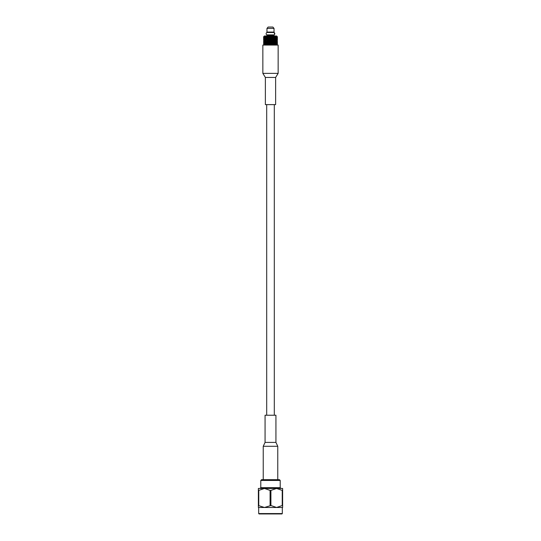 <?xml version="1.0" encoding="UTF-8"?>
<svg xmlns="http://www.w3.org/2000/svg" width="541" height="541" viewBox="0 0 541 541"><rect width="100%" height="100%" fill="white"/><g stroke="black" fill="none" stroke-linecap="round" stroke-linejoin="round"><path stroke-width="0.81" d="M274.307 415.224L274.307 104.616M258.767 505.517L258.767 490.41L258.368 490.41L258.368 505.517L264.434 507.485L270.906 505.517L270.906 490.41L270.094 490.41L270.094 505.517M282.632 505.517L282.632 490.41L282.233 490.41L282.233 505.517L282.632 505.517L282.632 507.485L276.566 507.485L282.233 505.517M282.233 490.41L276.566 488.442L282.632 488.442L282.632 490.41M270.094 490.41L264.434 488.442L276.566 488.442L270.906 490.41M270.906 505.517L276.566 507.485L258.368 507.485L258.368 505.517M258.368 490.41L258.368 488.442L264.434 488.442L258.767 490.41M258.679 513.565L282.321 513.565L281.935 513.95L259.065 513.95L258.679 513.565L258.679 507.485M260.018 513.95L280.982 513.95M276.566 507.485L282.321 507.485L282.321 513.565M260.796 480.449L261.574 479.671L279.426 479.671L280.204 480.449L260.796 480.449L260.796 487.664L260.018 488.442L264.434 488.442L260.018 488.442M276.566 488.442L280.982 488.442L276.566 488.442M265.063 415.224L275.937 415.224L275.937 442.403L265.063 442.403L265.063 415.224M274.659 34.374L274.159 32.521C275.051 33.305 275.051 34.09 274.159 34.874L266.76 34.874C265.881 34.09 265.881 33.305 266.76 32.521L273.428 32.521M273.476 32.068L273.476 32.521L274.159 32.521L266.76 32.521M278.148 73.373L262.852 73.373L262.852 45.065L278.148 45.065L278.148 73.373L275.626 77.444L265.374 77.444L265.374 104.616L275.626 104.616L275.626 77.444M263.832 44.49L263.798 43.679L264.076 44.49L264.103 43.679L264.414 44.49L264.549 43.679L264.887 44.49L265.124 43.679L265.489 44.49L265.827 43.679L266.206 44.49L266.632 43.679L266.943 44.227M263.738 44.288L264.076 44.49M263.934 44.017L263.934 42.922L264.123 44.227L263.677 44.288M263.65 43.266L263.683 44.227M265.124 42.178L265.367 42.719L265.124 43.266L264.901 42.719L265.286 41.975L264.82 42.516L264.617 41.975L264.82 41.427L265.043 41.975M264.82 44.017L264.617 43.469L264.82 42.922L265.043 43.469L264.745 44.227M265.462 42.516L265.462 41.427L265.367 42.719M264.306 42.922L264.306 44.017L264.488 42.719M264.549 43.266L264.549 42.178L264.481 43.469M263.825 44.227L263.636 41.975M263.704 42.516L263.704 41.427L263.934 42.516M263.704 41.427L263.629 42.719M272.529 42.178L272.88 42.719L272.529 43.266L272.164 42.719L272.468 41.975L272.028 42.516L271.663 41.975L272.028 41.427L272.394 41.975M272.028 42.922L272.394 43.469L272.028 44.017L271.663 43.469L271.988 42.719L271.521 43.266L271.156 42.719L271.521 42.178L271.893 42.719M273.009 42.516L272.657 41.975L273.009 41.427L273.354 41.975L272.88 42.719M268.972 44.017L268.606 43.469L268.972 42.922L269.188 44.49L271.176 44.49L271.521 43.679L271.893 44.227M271.197 44.288L271.812 44.49L272.529 43.679L272.88 44.227M271.014 42.922L271.386 43.469L271.014 44.017L270.642 43.469L271 42.719L270.5 43.266L270.128 42.719L270.5 42.178L270.872 42.719M270.169 44.288L270.5 43.679L270.872 44.227M274.787 41.427L274.787 42.516L274.659 41.224L273.935 42.516L273.935 41.427L274.253 41.975L273.834 42.719L273.482 43.266L273.137 42.719L273.482 42.178L273.814 42.719M273.009 44.017L272.657 43.469L273.009 42.922L273.354 43.469L272.772 44.49L273.482 43.679L273.814 44.227M273.178 44.288L273.685 44.49L274.368 43.679L274.524 44.49L275.173 43.679L275.268 44.49L275.876 43.679L275.91 44.49L276.451 43.679L276.431 44.49L276.897 43.679L276.823 44.49L277.202 43.679L277.066 44.49L277.35 43.679L277.371 44.227M274.321 41.853L274.368 43.266L274.368 42.178L274.672 42.719L275.173 42.178L275.173 43.266L274.896 42.719M273.935 44.017L273.935 42.922L274.057 44.227M271.812 44.49L272.164 44.227M272.211 44.288L272.772 44.49M268.471 42.178L268.836 42.719L268.471 43.266L268.12 42.719L268.532 41.975L267.991 42.516L267.646 41.975L267.991 41.427L268.343 41.975M267.991 42.922L268.343 43.469L267.991 44.017L267.646 43.469L268.065 42.719L267.518 43.266L267.186 42.719L267.518 42.178L267.863 42.719M268.972 42.516L268.606 41.975L268.972 41.427L269.337 41.975L268.836 42.719M267.991 44.017L267.315 44.49L267.518 43.679L267.863 44.227M267.065 42.922L267.065 44.017L266.747 43.469L267.166 42.719L266.632 43.266L266.328 42.719L266.632 42.178L266.943 42.719M266.361 44.288L267.186 44.227M271.014 41.427L271.386 41.975L271.014 42.516L270.642 41.975L271 41.224L269.986 42.516L269.614 41.975L269.986 41.427L270.358 41.975M269.147 44.288L269.479 43.679L269.844 44.227M269.986 44.017L269.614 43.469L269.986 42.922L270.358 43.469L270.128 44.227M269.986 42.516L268.843 44.49L268.228 44.49L268.471 43.679L268.836 44.227M269.479 43.266L269.107 42.719L269.479 42.178L269.844 42.719L269.337 43.469M276.924 44.49L277.262 44.288M277.35 43.679L277.066 44.017L276.945 43.469L277.066 42.922L277.35 43.266L277.175 41.184M277.175 44.227L277.175 41.224M277.296 41.427L277.229 41.975M275.876 42.178L276.099 42.719L275.876 43.266L275.633 42.719L276.18 41.427L276.18 42.516L275.957 41.975M275.538 42.922L275.538 44.017L275.633 42.719M274.929 44.288L275.41 44.288M275.538 41.427L275.538 42.516L275.389 41.224L276.099 41.224L275.714 41.975M274.787 42.922L274.787 42.516M274.091 44.288L274.639 44.288M276.18 42.922L276.383 43.469L276.18 44.017L275.957 43.469L276.451 42.178L276.451 43.266L276.255 42.719M275.66 44.288L276.072 44.288M276.694 41.427L276.708 41.975M267.065 41.427L267.065 42.516L266.747 41.975L267.166 41.224L266.213 42.516L266.213 41.427L266.517 41.975M265.59 44.288L266.206 44.49M266.213 42.516L266.672 42.097M266.213 44.017L265.929 43.469L266.213 42.922L266.517 43.469L266.104 44.227M265.462 42.922L265.462 44.017L265.611 42.719M264.928 44.288L265.34 44.288M265.827 43.266L265.557 42.719L265.827 42.178L266.104 42.719L265.726 43.469M266.213 41.427L267.186 41.184L266.747 41.975L266.328 41.224L265.726 41.975M267.991 41.427L267.396 41.975M267.518 41.772L267.186 41.224L268.086 41.184L266.517 43.469M276.18 41.427L276.613 41.184L276.519 41.975M277.296 42.516L277.296 42.922M270.5 41.772L270.155 41.184L271.027 41.184L269.844 42.719M268.471 43.266L269.107 44.227M272.028 41.427L271.386 41.975M271.521 41.772L271.183 41.184L272.015 41.184L270.358 43.469M270.5 43.266L270.175 44.49M269.824 44.49L269.012 42.719L268.343 43.469M267.991 42.516L267.396 43.469M268.972 41.427L268.12 42.719M267.518 43.266L267.098 44.355M268.471 41.772L268.147 41.184L269.046 41.184L268.606 41.975M267.065 44.017L266.699 43.395M268.471 43.679L268.12 44.227M269.986 41.427L269.337 41.975M269.479 41.772L269.107 41.224L270.027 41.184L269.107 42.719M267.186 41.224L268.606 43.469M268.972 42.922L268.12 41.224M274.672 41.224L274.368 41.772L274.084 41.184L275.423 41.184L275.274 41.975M273.935 42.516L273.354 43.469M273.482 43.266L273.137 44.227M273.935 41.427L274.483 41.975M274.314 43.361L273.834 44.227L272.935 42.719L272.394 43.469M273.482 41.772L273.137 41.224L273.854 41.184L273.394 41.975L274.483 43.469M272.028 42.516L271.386 43.469M273.009 41.427L272.164 42.719M271.521 43.266L271.156 44.227M272.529 41.772L272.191 41.184L272.955 41.184L272.657 41.975M271.014 44.017L271.176 44.49M270.825 44.49L269.107 41.224M272.529 43.266L272.157 44.49M272.028 44.017L270.128 41.224M273.814 41.224L273.354 41.975M273.482 42.178L273.137 42.719M273.009 42.922L272.164 41.224M272.88 41.224L273.604 41.975M263.934 41.427L263.771 41.975M263.629 41.224L263.65 41.772L263.683 41.224M265.462 41.427L265.286 41.975M264.306 41.427L264.292 41.975M264.82 41.427L264.481 41.975M268.606 37.478L268.972 36.93L269.337 37.478L268.972 38.026L268.532 37.478L268.836 38.228L268.471 38.769L268.12 38.228L268.471 37.681M263.629 38.228L264.055 38.972L263.629 39.723M263.683 39.723L263.629 40.406L263.934 39.926L264.272 40.406M263.636 37.478L263.825 36.72M263.663 40.406L264.035 40.406M263.629 40.406L263.636 38.972M263.704 39.926L263.988 40.406M266.672 38.851L267.065 38.431L267.389 38.972L267.065 39.52L266.747 38.972L266.328 38.228L266.632 37.681L266.943 38.228L266.632 38.769L265.929 37.478L266.213 36.93L266.213 38.026M267.186 39.723L267.518 39.175L267.863 39.723L267.518 40.271L267.166 39.723L267.565 40.406L267.991 39.926L268.295 40.406L268.972 39.926L269.499 40.406L269.107 39.723L269.479 39.175L269.844 39.723L269.479 40.271M265.929 38.972L266.213 38.431L266.517 38.972L266.213 39.52L265.929 38.972M266.104 38.228L265.827 38.769L265.827 37.681L266.213 38.431M266.686 40.365L267.065 39.926L267.565 40.406M266.517 38.972L267.166 39.723L266.781 40.406L269.661 40.406L269.986 39.926L270.5 40.406L270.128 39.723L270.5 39.175L270.872 39.723L270.5 40.271M266.943 39.723L266.632 40.271L266.632 39.175L267.065 39.52M266.104 39.723L265.827 40.271L265.827 39.175L266.341 39.723L266.672 39.108M265.726 37.478L265.462 38.026L265.218 37.478L265.462 36.93L265.962 37.478L265.685 36.551L265.124 37.268L264.921 36.551M268.343 37.478L267.991 38.026L267.646 37.478L267.991 36.93L268.836 38.228M266.686 37.37L267.065 36.93L267.396 37.478L267.065 38.026L266.686 37.579M267.646 38.972L267.991 38.431L268.343 38.972L267.991 39.52L267.518 39.175M267.863 38.228L267.518 38.769L267.518 37.681L267.991 38.431M266.213 39.52L265.962 40.406L264.644 40.406L264.82 39.926L265.016 40.406L265.462 39.926L265.827 40.271M263.974 38.228L264.103 37.681L263.974 38.228M264.055 37.478L264.157 36.551L263.798 37.268L263.683 36.754M264.745 39.723L264.549 40.271L264.373 39.723L264.549 39.175L264.989 39.723L264.617 38.972L264.82 38.431L265.043 38.972L264.82 39.52M264.481 38.972L264.549 37.681L264.549 38.769M263.656 37.478L263.704 36.93L263.656 37.478M264.745 40.406L264.17 40.406L264.306 39.926L264.698 40.406M265.726 38.972L265.462 39.52L265.462 38.431L265.827 38.769M265.962 40.406L266.706 40.406L266.213 39.926M265.367 38.228L265.124 38.769L265.124 37.681L265.462 38.026M265.043 37.478L264.82 38.026L264.82 36.93L265.124 37.268M265.367 39.723L265.124 40.271L265.124 39.175L265.462 39.52M264.157 37.478L264.306 36.93L264.157 37.478M274.896 39.723L275.173 39.175L275.173 40.271L274.896 39.723L274.368 40.271L274.057 39.723L274.368 39.175L274.787 39.52L274.787 38.431L274.787 39.52M275.004 40.406L275.538 39.926L276.356 40.406L274.524 40.406L274.787 39.926L275.038 40.406M274.896 38.228L275.173 37.681L275.173 38.769L274.896 38.228L274.368 38.769L274.368 37.681L274.672 38.228L274.26 38.972L273.935 39.52L273.611 38.972L273.935 38.431L274.328 39.108M274.483 37.478L274.787 36.93L274.787 38.026L274.483 37.478L273.935 38.026L273.935 36.93L274.314 37.579M274.483 38.972L274.787 39.926M272.657 37.478L273.009 36.93L273.354 37.478L273.009 38.026L272.468 37.478L273.009 38.026M273.814 38.228L273.482 38.769L273.137 38.228L273.482 37.681L274.26 38.972L273.834 39.723L274.524 40.406L273.645 40.406L273.935 39.926L274.219 40.406M275.633 38.228L275.876 37.681L276.099 38.228L275.876 38.769L275.389 38.228L275.538 36.93L275.538 38.026M276.255 39.723L276.451 39.175L276.451 40.271L275.957 38.972L276.18 38.431L276.383 38.972L276.18 39.52M276.302 40.406L276.694 39.926L276.83 40.406L276.356 40.406M275.274 38.972L275.538 38.431L275.538 39.52L275.173 38.769M276.099 39.723L275.876 40.271L275.633 39.723L275.876 39.175L276.099 39.723M271.156 39.723L271.521 39.175L271.893 39.723L271.521 40.271L271 39.723L271.521 40.271M271.386 38.972L271.014 39.52L270.642 38.972L271.014 38.431L271.988 39.723L271.663 38.972L272.028 38.431L272.394 38.972L272.028 39.52M271.501 40.406L272.028 39.926L272.488 40.406L272.164 39.723L272.529 39.175L272.88 39.723L272.529 40.271M270.5 40.406L272.705 40.406L273.009 39.926L273.421 40.406L273.482 39.175L273.482 40.271M270.872 38.228L270.5 38.769L270.128 38.228L270.5 37.681L271.494 38.972L271.156 38.228L271.521 37.681L271.893 38.228L271.521 38.769M269.499 40.406L270.683 40.406L271.014 39.926L271.454 40.406M270.358 38.972L269.986 39.52L269.614 38.972L269.986 38.431L271.014 39.52M272.164 38.228L272.529 37.681L272.88 38.228L272.529 38.769L271.988 38.228L272.529 38.769M272.394 37.478L272.028 38.026L271.663 37.478L272.028 36.93L272.529 37.268L271.988 36.72L272.529 37.681M273.354 38.972L273.009 39.52L272.657 38.972L273.009 38.431L273.935 39.52M273.137 39.723L272.508 40.406L273.421 40.406M271.386 37.478L271.014 38.026L270.642 37.478L271.014 36.93L272.028 38.026M276.728 40.406L277.371 40.406L277.175 36.72M277.371 39.723L276.945 38.972L277.371 38.228M277.235 40.406L277.296 39.926L277.012 40.406M275.957 37.478L276.18 36.93L276.18 38.026L275.538 36.93M276.519 38.972L276.451 37.681L276.451 38.769M276.965 40.406L277.066 39.926L277.337 40.406M277.026 39.723L276.897 39.175L277.026 39.723M277.344 37.478L277.296 36.93L277.344 37.478M276.945 37.478L277.066 36.93L277.066 38.026L276.694 36.93M277.276 38.228L277.202 37.681L277.276 38.228M266.517 37.478L267.863 39.723M267.396 37.478L267.18 36.72L266.74 37.478L266.213 36.93M266.699 37.545L266.929 36.754L266.341 36.754M267.991 39.52L268.471 39.175L268.836 39.723L268.471 40.271L268.12 39.723M267.065 36.551L267.518 37.681M267.646 37.478L268.343 38.972M268.471 38.769L268.972 38.431L269.337 38.972L268.972 39.52L268.606 38.972M269.986 36.93L270.358 37.478L269.986 38.026L269.614 37.478L270 36.72L269.479 37.268L269.012 36.72L268.532 37.478L268.065 36.72L268.532 37.478L267.065 39.926M268.972 38.026L269.479 37.681L269.844 38.228L269.479 38.769L269.107 38.228M269.093 36.72L269.337 37.478M268.904 36.551L268.972 36.93M269.107 39.723L269.459 40.406M270.115 36.551L268.532 38.972L268.972 39.926M272.164 39.723L272.427 40.406M270.642 37.478L271.014 38.431M269.993 36.632L270.5 37.681M270.128 39.723L270.453 40.406M269.614 38.972L269.986 39.52M268.972 38.431L269.479 39.175M270.128 38.228L270.5 39.175M269.479 37.681L269.986 38.431M264.481 37.478L264.542 36.551L264.103 37.268M263.65 37.681L263.65 37.268M263.934 38.026L263.704 38.431M264.549 37.268L264.82 36.93M263.629 38.431L263.629 36.93M277.066 39.52L277.296 39.926M277.229 37.478L277.066 36.93M277.296 38.431L277.296 38.026M276.519 37.478L276.18 36.93M277.35 37.681L277.296 36.93M277.317 36.754L277.35 37.268M271.663 37.478L271 36.72L271.521 37.681M272.657 38.972L273.354 40.406M273.611 38.972L273.009 39.926M274.787 38.431L274.787 38.026M274.314 37.37L273.834 36.72L274.301 37.545M274.057 38.228L274.659 36.754L274.071 36.754M275.274 37.478L274.787 36.93M273.137 38.228L273.482 38.769M273.604 37.478L272.935 36.72L273.834 38.228L273.482 39.175M273.814 39.723L273.435 40.406M273.935 38.431L273.935 38.026M264.549 41.772L264.387 41.184L264.745 41.224M264.103 41.772L264.251 41.224M265.827 41.772L265.577 41.184L266.104 41.224M265.124 41.772L264.901 41.224L265.367 41.224M263.798 41.772L263.893 41.224M275.173 41.772L274.896 41.224M276.451 41.772L276.255 41.224M275.876 41.772L275.633 41.224M277.202 41.772L277.107 41.224M276.897 41.772L276.749 41.224M269.824 36.754L269.127 36.754M268.863 36.72L268.471 37.268M268.816 36.754L268.14 36.754M266.138 36.72L265.827 37.268M266.091 36.754L265.57 36.754M265.354 36.754L264.914 36.754M267.957 36.551L267.518 37.268M267.842 36.754L267.207 36.754M264.732 36.754L264.38 36.754M273.739 36.551L273.482 37.268M273.793 36.754L273.158 36.754M273.043 36.551L272.529 37.268M272.86 36.754L272.184 36.754M275.599 36.72L275.173 37.268M275.43 36.754L274.909 36.754M271.873 36.551L271.521 37.268M271.873 36.754L271.176 36.754M270.885 36.551L270.5 37.268L270.108 36.72M270.852 36.754L270.148 36.754M276.715 36.72L276.451 37.268M276.62 36.754L276.268 36.754M276.221 36.72L275.876 37.268M276.086 36.754L275.646 36.754M277.283 36.72L277.202 37.268M276.911 36.551L276.897 37.268M268.471 39.175L267.646 40.406M266.632 41.772L266.328 41.224M263.744 36.632L264.407 35.977L276.593 35.977L277.344 36.72M266.963 28.416L268.126 27.05L272.874 27.05L274.037 28.416L266.963 28.416L266.963 32.068L274.037 32.068L274.037 28.416M266.963 35.977L266.963 35.368L274.037 35.368L274.037 35.977M277.154 40.406L277.371 39.926M267.991 39.926L268.471 40.271M276.918 41.184L277.317 41.184M264.407 40.406L264.407 41.184M267.896 44.49L266.74 41.975M276.593 45.065L277.303 44.355M270.547 40.406L272.968 36.632M273.935 36.551L271.541 40.406M272.096 36.551L269.546 40.406M271.115 36.551L268.573 40.406M268.167 36.551L266.74 38.972M270.973 41.184L273.104 44.49M260.796 487.664L280.204 487.664L280.204 480.449M263.237 479.671L263.237 446.284L277.763 446.284L277.763 479.671M266.693 415.224L266.693 104.616M280.204 487.664L280.982 488.442M277.763 446.284L275.937 442.403M263.237 446.284L265.063 442.403M262.852 73.373L265.374 77.444M277.371 42.516L277.371 41.427M277.371 44.017L277.371 42.922M277.371 38.026L277.371 36.93M277.371 39.52L277.371 38.431M273.476 35.368L273.476 34.874M267.525 35.368L267.525 34.874M267.525 32.521L267.525 32.068M276.593 40.406L276.593 41.184M264.407 45.065L263.697 44.355"/></g></svg>
